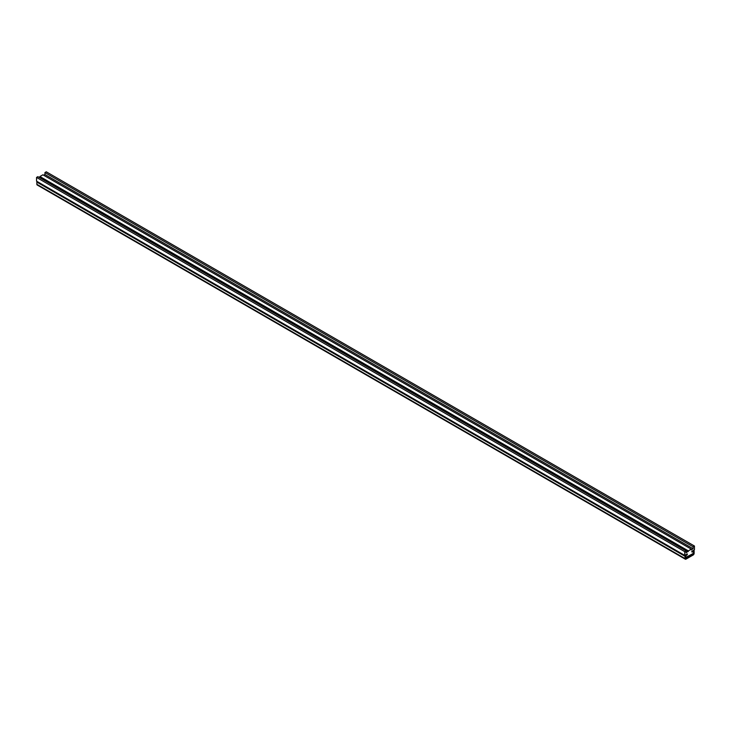 <?xml version="1.0" encoding="UTF-8"?>
<svg xmlns="http://www.w3.org/2000/svg" width="731" height="731" viewBox="0 0 731 731"><rect width="100%" height="100%" fill="white"/><g stroke="black" fill="none" stroke-linecap="round" stroke-linejoin="round"><path stroke-width="1.1" d="M694.45 546.03L693.125 546.797L693.125 548.743L691.078 549.922L691.078 549.018L686.053 552.819L686.053 550.872L684.728 551.64L684.728 555.386L687.323 553.888L687.323 554.637L685.696 555.944L685.696 557.442L693.152 553.513L693.481 551.457L691.855 552.015L691.855 551.265L694.45 549.767L694.45 546.03L46.272 171.803L44.947 172.571L44.947 174.517L43.677 175.248M693.125 546.797L44.947 172.571M693.125 548.743L44.947 174.517M691.078 549.018L42.901 174.8L39.922 176.518L39.565 177.624M688.099 550.745L39.922 176.518M688.099 551.64L39.922 177.423M686.053 550.872L37.875 176.655L36.55 177.423L36.55 181.16L684.728 555.386M684.728 551.64L36.55 177.423M37.016 181.434A1.371 0.795 120 0 0 36.87 182.101L36.87 184.34A1.371 0.795 120 0 0 37.162 184.97L685.34 559.197A1.371 0.795 -60 0 1 685.048 558.566L36.87 184.34M685.048 558.566L685.048 556.318A1.371 0.795 -60 0 1 686.025 554.637L687.323 553.888L687.323 554.637L685.696 555.944L685.696 558.192M686.025 558.374L693.152 554.262L693.381 551.247L691.855 552.015L691.855 551.265L693.152 550.516A1.371 0.795 -60 0 1 693.838 550.452A1.371 0.795 -60 0 1 694.13 551.083L694.13 553.321A1.371 0.795 -60 0 1 693.152 555.012L686.025 559.124A1.371 0.795 -60 0 1 685.34 559.197M685.048 556.318L36.87 182.101M693.152 554.262L692.504 553.888"/></g></svg>
